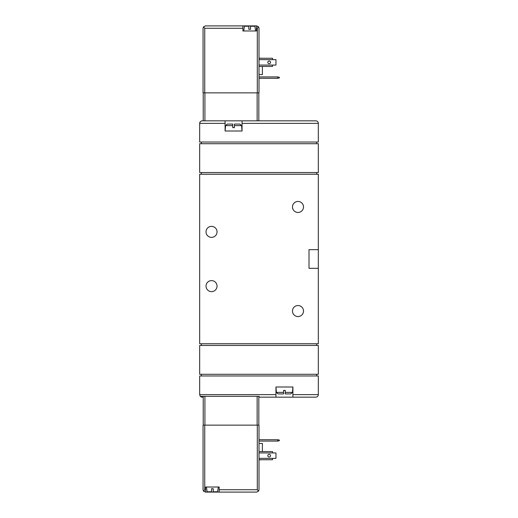 <?xml version="1.0" encoding="UTF-8"?>
<svg xmlns="http://www.w3.org/2000/svg" width="518" height="518" viewBox="0 0 518 518"><rect width="100%" height="100%" fill="white"/><g stroke="black" fill="none" stroke-linecap="round" stroke-linejoin="round"><path stroke-width="0.78" d="M225.097 120.836L202.208 120.836C200.667 120.992 199.819 121.834 199.663 123.381L199.663 142.029L318.337 142.029L318.337 123.381C318.181 121.834 317.333 120.992 315.792 120.836L225.097 120.836L225.097 131.009L242.048 131.009L242.048 120.836M200.311 121.685L199.663 123.381L225.097 123.381M258.832 397.164L259.168 396.315L200.311 396.315A2.545 2.545 0 0 0 202.208 397.164L203.224 397.164M200.311 396.315L199.663 394.619L199.663 375.971L318.337 375.971L318.337 394.619C318.181 396.166 317.333 397.008 315.792 397.164L259.168 397.164M292.903 397.164L292.903 386.991L275.952 386.991L275.952 397.164M232.724 124.055L227.247 124.055L232.724 124.055L232.724 127.616L232.724 125.609L225.557 125.609L227.247 124.055M234.421 124.055L239.899 124.055L234.421 124.055L234.421 127.551L232.724 127.551M232.724 127.616L234.421 127.616L234.421 125.609L241.589 125.609L239.899 124.055M315.792 120.836C317.333 120.992 318.181 121.834 318.337 123.381L242.048 123.381M283.579 393.945L278.101 393.945L283.579 393.945L283.579 390.449L285.276 390.449L285.276 393.945L290.753 393.945L285.276 393.945M290.753 393.945L292.443 392.391L285.276 392.391L285.276 390.384L283.579 390.384L283.579 392.391L276.411 392.391L278.101 393.945M315.792 397.164C317.333 397.008 318.181 396.166 318.337 394.619L292.903 394.619M217.042 231.876A5.51 5.51 0 0 1 208.78 236.648A5.51 5.51 0 0 1 208.78 227.104A5.51 5.51 0 0 1 217.042 231.876M217.042 286.124A5.51 5.51 0 0 1 208.78 290.896A5.51 5.51 0 0 1 208.78 281.352A5.51 5.51 0 0 1 217.042 286.124M303.503 206.954A5.51 5.51 0 0 1 295.234 211.726A5.51 5.51 0 0 1 295.234 202.182A5.51 5.51 0 0 1 303.503 206.954M303.503 311.046A5.51 5.51 0 0 1 295.234 315.818A5.51 5.51 0 0 1 295.234 306.274A5.51 5.51 0 0 1 303.503 311.046M309.013 268.324L318.337 268.324L318.337 343.764L199.663 343.764L199.663 174.236L318.337 174.236L318.337 249.676L309.013 249.676L309.013 268.324M318.337 345.461L318.337 374.281L199.663 374.281L199.663 345.461L318.337 345.461M318.337 268.324L318.337 249.676M318.337 143.719L318.337 172.539L199.663 172.539L199.663 143.719L318.337 143.719M316.64 143.719L316.64 142.029M201.36 142.029L201.36 143.719M316.64 174.236L316.64 172.539M201.36 172.539L201.36 174.236M316.64 345.461L316.64 343.764M201.36 343.764L201.36 345.461M316.64 375.971L316.64 374.281M201.36 374.281L201.36 375.971M205.432 492.1L203.555 491.181L203.056 489.724L203.056 425.136L259 425.136L259 489.724L258.501 491.181L259 489.724M277.648 439.717L277.648 441.071L279.344 440.74L279.344 440.047L277.648 439.717L259 439.717M277.648 441.071L259 441.071M213.228 491.763L213.228 488.707L213.228 491.763L217.644 491.763L218.311 487.017M203.056 489.724L203.555 491.181L204.752 489.724L205.601 489.724L205.601 492.1L256.624 492.1L258.501 491.181L257.304 489.724L257.304 425.136M205.601 489.724L205.601 487.017L219.159 487.017L219.159 492.1M206.449 487.017L207.116 491.763L211.532 491.763L211.532 488.707L211.532 491.763M213.228 488.707L211.532 488.707M259 459.887L262.393 459.719M259 443.447L262.393 443.447L262.393 451.586M259 459.719L272.565 459.719L272.565 458.365L259 458.365M267.812 455.652A1.353 1.353 0 0 0 269.852 456.824A1.353 1.353 0 0 0 269.852 454.48A1.353 1.353 0 0 0 267.812 455.652M259 452.939L275.952 452.939L275.952 458.365L272.565 458.365M272.565 452.939L272.565 451.586L259 451.586M203.224 425.136L203.224 396.315M258.832 425.136L258.832 396.315M203.056 28.276L203.056 92.864L259 92.864L259 28.276L258.501 26.819L256.624 25.9L205.432 25.9L203.555 26.819L203.056 28.276L203.555 26.819L204.752 28.276L204.752 92.864M279.344 77.953L277.648 78.283L277.648 76.929L279.344 77.26L279.344 77.953M259 76.929L277.648 76.929M259 78.283L277.648 78.283M255.607 30.983L254.94 26.237L250.524 26.237L250.524 29.293L250.524 26.237M204.752 28.276L242.897 28.276L242.897 30.983L256.455 30.983L256.624 25.9M258.501 26.819L257.304 28.276L258.501 26.819L259 28.276M242.897 28.276L242.897 25.9M248.828 26.237L248.828 29.293L248.828 26.237L244.412 26.237L243.745 30.983M248.828 29.293L250.524 29.293M259 58.113L262.393 58.281M259 74.553L262.393 74.553L262.393 66.414M259 66.414L272.565 66.414L272.565 65.061L259 65.061M267.812 62.348A1.353 1.353 0 0 1 269.172 60.994A1.353 1.353 0 0 1 270.525 62.348A1.353 1.353 0 0 1 269.172 63.708A1.353 1.353 0 0 1 267.812 62.348M259 59.635L275.952 59.635L275.952 65.061L272.565 65.061M272.565 59.635L272.565 58.281L259 58.281M258.832 92.864L258.832 120.836L258.832 92.864M203.224 92.864L203.224 120.836M275.952 394.619L199.663 394.619M219.159 489.724L257.304 489.724M204.752 489.724L204.752 425.136M204.921 425.136L204.921 396.315M257.135 425.136L257.135 396.315M256.455 28.276L257.304 28.276L257.304 92.864M257.135 92.864L257.135 120.836M204.921 92.864L204.921 120.836M225.557 125.609L225.097 131.009M241.589 125.609L242.048 131.009M292.443 392.391L292.903 386.991M276.411 392.391L275.952 386.991"/></g></svg>

